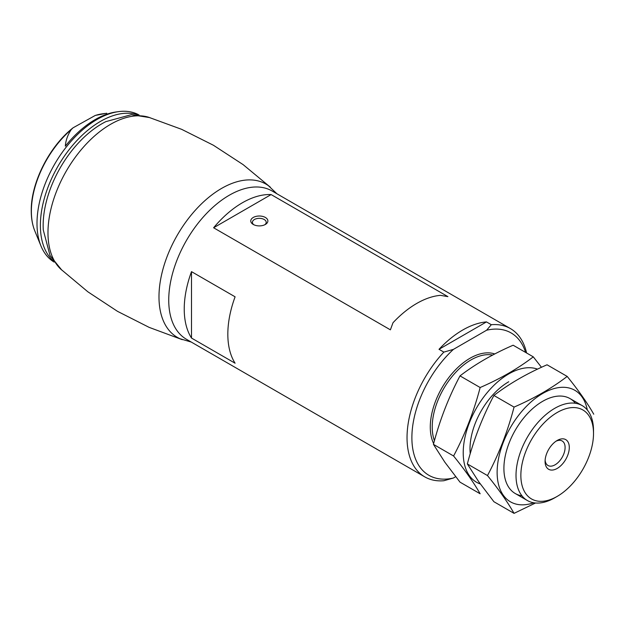 <?xml version="1.0" encoding="UTF-8"?>
<svg xmlns="http://www.w3.org/2000/svg" width="625" height="625" viewBox="0 0 625 625"><rect width="100%" height="100%" fill="white"/><g stroke="black" fill="none" stroke-linecap="round" stroke-linejoin="round"><path stroke-width="0.94" d="M455.68 476.703L453.398 478.023L443.852 480.734A85.625 49.438 -60 0 1 424.773 476.875A85.625 49.438 -60 0 1 443.852 352.102L439.008 349.305L486.469 321.906A85.625 49.438 120 0 0 439.008 349.305M453.398 478.023A82.195 47.453 -60 0 1 411.883 437.68A82.195 47.453 -60 0 1 453.398 349.391L486.609 330.219L491.312 324.703L486.469 321.906M491.312 324.703A85.625 49.438 -60 0 1 510.391 328.57A85.625 49.438 -60 0 1 526.586 352.977M235.094 363.219A85.625 49.438 -60 0 1 235.094 296.812L191.5 271.641A85.625 49.438 120 0 0 191.5 338.055L235.094 363.219M213.602 227.773L390.391 329.836L393 322.742A85.625 49.438 -60 0 1 440.453 295.344L447.906 296.633L271.117 194.57A85.625 49.438 120 0 0 213.602 227.773L271.117 194.57M486.609 330.219A82.195 47.453 -60 0 1 525.586 352.398M443.852 352.102L453.398 349.391M554.766 497.797L557.188 496.398A51.375 29.664 -60 0 1 520.859 475.43A51.375 29.664 -60 0 1 557.188 412.508A51.375 29.664 -60 0 1 593.516 433.484A51.375 29.664 -60 0 1 557.188 496.398L554.766 497.797A54.797 31.641 -60 0 1 527.367 500.516A54.797 31.641 -60 0 1 527.367 437.234A54.797 31.641 -60 0 1 582.164 405.602A54.797 31.641 -60 0 1 593.516 430.688L593.516 433.484M557.188 468.438A17.125 9.891 -60 0 1 545.078 461.445A17.125 9.891 -60 0 1 557.188 440.469A17.125 9.891 -60 0 1 569.297 447.461A17.125 9.891 -60 0 1 557.188 468.438M191.5 271.641L191.5 338.055M556.086 441.164A14.156 8.172 -60 0 1 562.172 440.984A14.156 8.172 -60 0 1 564.336 452.328A14.156 8.172 -60 0 1 555.086 464.805A14.156 8.172 -60 0 1 548.008 465.508A14.156 8.172 -60 0 1 545.125 460.148M265.367 217.461A8.562 4.945 180 0 1 265.367 224.453A8.562 4.945 180 0 1 253.258 224.453A8.562 4.945 180 0 1 253.258 217.461A8.562 4.945 180 0 1 265.367 217.461M253.914 224.797A6.891 3.977 180 0 1 252.414 222.32A6.891 3.977 180 0 1 256.672 218.641A6.891 3.977 180 0 1 264.188 219.508A6.891 3.977 180 0 1 266.203 222.32A6.891 3.977 180 0 1 264.711 224.797M54.125 262.086A84.938 49.039 -60 0 1 40.953 245.938A84.938 49.039 -60 0 1 37 223.477A84.938 49.039 -60 0 1 118.484 111.641L116.148 111.961A83.352 48.125 -60 0 0 65.328 146.156C65.727 140.438 67.703 134.922 71.242 129.602L73.031 127.828L95.32 115.414L106.734 113.234M118.484 111.641A84.938 49.039 -60 0 1 139.062 114.984M61.82 270.125L50.016 255.555L43.281 229.969A83.086 47.969 -60 0 1 43.148 225.516A83.086 47.969 -60 0 1 105.82 121.641L131.344 114.68L149.867 117.625M182.281 339.672L149.156 327.375L117.5 311.336L87.875 291.812L60.773 269.148A88.523 51.109 -60 0 1 47.977 232.742A88.523 51.109 -60 0 1 82.781 147.875A88.523 51.109 -60 0 1 148.5 117.203L181.672 129.344L213.398 145.242L243.117 164.625L270.328 187.172M191.273 342.062L180.062 338.758A88.523 51.109 -60 0 1 158.984 296.836A88.523 51.109 -60 0 1 199.375 205.938A88.523 51.109 -60 0 1 268.422 185.711L276.898 193.766M460.008 482.156L444.812 462.156L433.437 444.359C439.781 420.086 448.641 397.266 460.008 375.891C475.203 364.219 492.914 353.992 513.141 345.219L533.281 356.844C518.078 368.523 500.367 378.742 480.148 387.523C473.805 411.797 464.953 434.617 453.586 455.992C464.836 469.875 473.688 482.477 480.148 493.781L460.008 482.156M537.531 369.141A64.391 37.172 120 0 0 479.242 403.484A64.391 37.172 120 0 0 469.32 475.539A64.391 37.172 120 0 0 480.305 483.961M541.469 367.297L533.281 356.844M508.75 381.75A54.797 31.641 120 0 0 470 448.859A54.797 31.641 120 0 0 470.242 453.648M453.586 455.992L433.437 444.359M480.148 387.523L460.008 375.891M514.055 513.359L493.906 501.727L478.719 481.727L467.344 463.938C473.688 439.664 482.547 416.836 493.906 395.469C509.109 383.789 526.82 373.562 547.039 364.789L567.188 376.422C551.984 388.094 534.273 398.32 514.055 407.094C507.711 431.367 498.852 454.188 487.484 475.562C498.742 489.453 507.594 502.047 514.055 513.359L535.523 503M587.297 409.969A64.391 37.172 120 0 0 526.594 406.148A64.391 37.172 120 0 0 503.227 495.117A64.391 37.172 120 0 0 533.719 502.773M593.75 414.211C587.516 403.227 578.656 390.625 567.188 376.422M575.43 403.273A54.797 31.641 120 0 0 542.656 401.32A54.797 31.641 120 0 0 503.906 468.438A54.797 31.641 120 0 0 509.102 487.812A54.797 31.641 120 0 0 521.992 495.844M487.484 475.562L467.344 463.938M514.055 407.094L493.906 395.469M424.773 476.875L186.469 339.289A85.625 49.438 -60 0 1 186.469 240.422A85.625 49.438 -60 0 1 272.094 190.992L510.391 328.57M433.648 443.578A56.164 32.43 -60 0 1 445.766 381.781A56.164 32.43 -60 0 1 494.742 353.961M434.438 440.688A54.797 31.641 -60 0 1 447.242 383.008A54.797 31.641 -60 0 1 492.609 355.07M96.234 115.172A74.062 42.758 -60 0 1 102.422 113.828L105.203 113.453M73.031 127.836C49.258 146.531 30.844 182.969 31.25 210.836C31.25 218.359 32.438 225.062 34.812 230.93A74.062 42.758 -60 0 1 31.367 211.344A74.062 42.758 -60 0 1 71.242 129.602M53.297 260.938A84.938 49.039 -60 0 1 40.383 225.43A84.938 49.039 -60 0 1 74.25 143.477A84.938 49.039 -60 0 1 137.648 114.836M582.164 405.602L570.055 398.609M527.367 500.516L515.258 493.523M95.328 115.422L102.422 113.828M34.812 230.93L40.953 245.938"/></g></svg>
